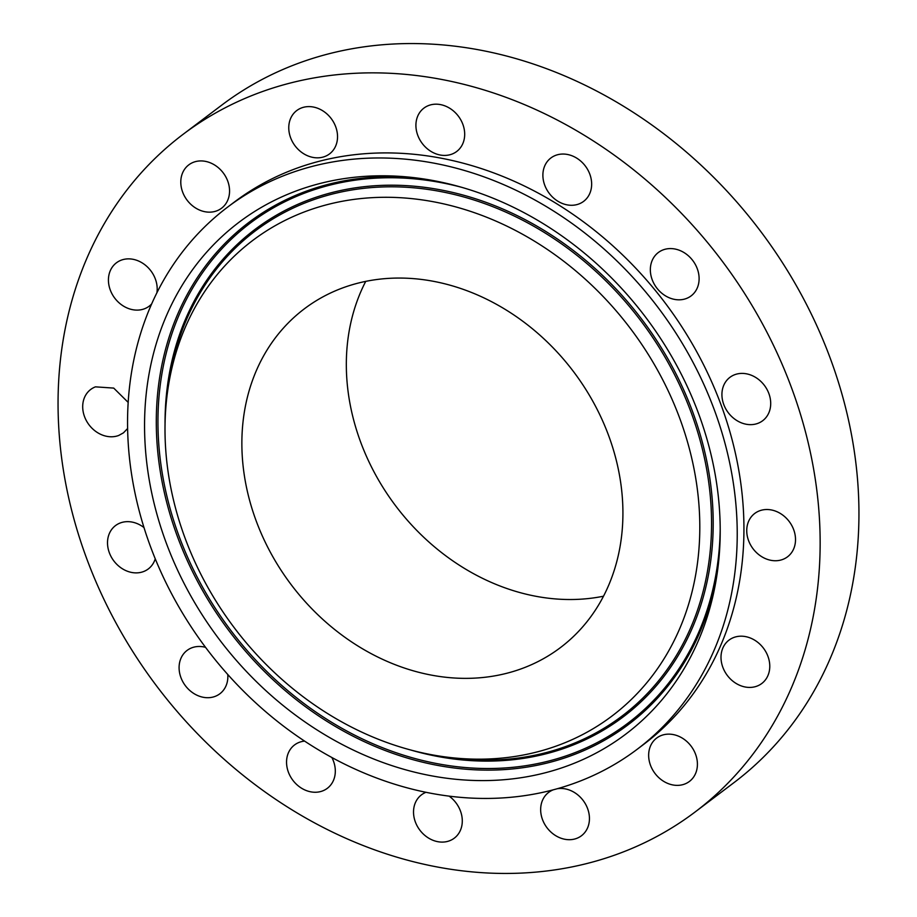 <?xml version="1.0" encoding="UTF-8"?>
<svg xmlns="http://www.w3.org/2000/svg" width="917" height="917" viewBox="0 0 917 917"><rect width="100%" height="100%" fill="white"/><g stroke="black" fill="none" stroke-linecap="round" stroke-linejoin="round"><path stroke-width="1.38" d="M128.208 402.425L113.719 388.097L95.46 386.848A27.178 22.638 -127.1 0 0 90.703 389.473A27.178 22.638 -127.1 0 0 87.184 422.107A27.178 22.638 -127.1 0 0 118.694 435.472L123.451 432.847L127.635 428.491M774.131 346.683A424.674 353.721 -127.1 0 0 183.205 134.237A424.674 353.721 -127.1 0 0 104.068 599.615A424.674 353.721 -127.1 0 0 695.006 812.061A424.674 353.721 -127.1 0 0 774.131 346.683M637.109 749.338L643.826 744.272A339.737 282.975 -127.1 0 0 707.122 371.97A339.737 282.975 -127.1 0 0 234.385 202.015L227.668 207.082A339.737 282.975 -127.1 0 0 164.372 579.384A339.737 282.975 -127.1 0 0 637.109 749.338A339.737 282.975 -127.1 0 0 700.416 377.036A339.737 282.975 -127.1 0 0 227.668 207.082M144.003 527.584A27.178 22.638 -127.1 0 0 115.519 525.579A27.178 22.638 -127.1 0 0 112.963 527.905A27.178 22.638 -127.1 0 0 115.129 562.522A27.178 22.638 -127.1 0 0 148.267 568.964A27.178 22.638 -127.1 0 0 150.824 566.637A27.178 22.638 -127.1 0 0 155.248 558.797M205.5 647.322A27.178 22.638 -127.1 0 0 187.102 650.405A27.178 22.638 -127.1 0 0 180.099 660.63A27.178 22.638 -127.1 0 0 190.484 691.074A27.178 22.638 -127.1 0 0 219.851 693.779A27.178 22.638 -127.1 0 0 226.854 683.566A27.178 22.638 -127.1 0 0 227.783 674.568M304.513 741.119A27.178 22.638 -127.1 0 0 294.552 744.936A27.178 22.638 -127.1 0 0 286.677 764.801A27.178 22.638 -127.1 0 0 302.22 788.609A27.178 22.638 -127.1 0 0 327.312 788.322A27.178 22.638 -127.1 0 0 335.186 768.457A27.178 22.638 -127.1 0 0 331.908 757.602M425.855 792.345A27.178 22.638 -127.1 0 0 421.522 794.798A27.178 22.638 -127.1 0 0 416.467 824.578A27.178 22.638 -127.1 0 0 454.282 838.172A27.178 22.638 -127.1 0 0 459.348 808.393A27.178 22.638 -127.1 0 0 449.227 796.208M552.962 789.95A27.178 22.638 -127.1 0 0 548.675 792.38A27.178 22.638 -127.1 0 0 549.684 830.859A27.178 22.638 -127.1 0 0 581.435 835.765A27.178 22.638 -127.1 0 0 580.415 797.286A27.178 22.638 -127.1 0 0 557.593 788.689M666.086 782.671A27.178 22.638 -127.1 0 0 689.412 781.444A27.178 22.638 -127.1 0 0 696.805 758.508A27.178 22.638 -127.1 0 0 679.978 736.844A27.178 22.638 -127.1 0 0 656.652 738.07A27.178 22.638 -127.1 0 0 649.259 761.007A27.178 22.638 -127.1 0 0 666.086 782.671M747.917 687.36A27.178 22.638 -127.1 0 0 761.775 683.497A27.178 22.638 -127.1 0 0 767.655 655.586A27.178 22.638 -127.1 0 0 742.873 636.249A27.178 22.638 -127.1 0 0 729.015 640.112A27.178 22.638 -127.1 0 0 723.123 668.023A27.178 22.638 -127.1 0 0 747.917 687.36M782.74 559.439A27.178 22.638 -127.1 0 0 787.508 556.825A27.178 22.638 -127.1 0 0 791.027 524.192A27.178 22.638 -127.1 0 0 759.517 510.826A27.178 22.638 -127.1 0 0 754.748 513.44A27.178 22.638 -127.1 0 0 751.229 546.073A27.178 22.638 -127.1 0 0 782.74 559.439M765.248 418.393A27.178 22.638 -127.1 0 0 763.082 383.764A27.178 22.638 -127.1 0 0 729.932 377.334A27.178 22.638 -127.1 0 0 727.376 379.661A27.178 22.638 -127.1 0 0 729.542 414.278A27.178 22.638 -127.1 0 0 762.692 420.72A27.178 22.638 -127.1 0 0 765.248 418.393M698.101 285.668A27.178 22.638 -127.1 0 0 687.716 255.224A27.178 22.638 -127.1 0 0 658.349 252.507A27.178 22.638 -127.1 0 0 651.357 262.732A27.178 22.638 -127.1 0 0 661.742 293.176A27.178 22.638 -127.1 0 0 691.109 295.893A27.178 22.638 -127.1 0 0 698.101 285.668M591.522 181.486A27.178 22.638 -127.1 0 0 575.979 157.69A27.178 22.638 -127.1 0 0 550.888 157.976A27.178 22.638 -127.1 0 0 543.013 177.841A27.178 22.638 -127.1 0 0 558.556 201.637A27.178 22.638 -127.1 0 0 583.648 201.35A27.178 22.638 -127.1 0 0 591.522 181.486M461.744 121.709A27.178 22.638 -127.1 0 0 423.918 108.114A27.178 22.638 -127.1 0 0 418.863 137.905A27.178 22.638 -127.1 0 0 456.677 151.5A27.178 22.638 -127.1 0 0 461.744 121.709M328.515 115.439A27.178 22.638 -127.1 0 0 296.776 110.533A27.178 22.638 -127.1 0 0 297.784 149.001A27.178 22.638 -127.1 0 0 329.524 153.907A27.178 22.638 -127.1 0 0 328.515 115.439M212.125 163.627A27.178 22.638 -127.1 0 0 188.799 164.854A27.178 22.638 -127.1 0 0 181.394 187.79A27.178 22.638 -127.1 0 0 198.221 209.454A27.178 22.638 -127.1 0 0 221.547 208.228A27.178 22.638 -127.1 0 0 228.952 185.291A27.178 22.638 -127.1 0 0 212.125 163.627M156.887 292.855A27.178 22.638 -127.1 0 0 130.283 258.926A27.178 22.638 -127.1 0 0 116.436 262.801A27.178 22.638 -127.1 0 0 110.544 290.7A27.178 22.638 -127.1 0 0 135.338 310.049A27.178 22.638 -127.1 0 0 149.184 306.175A27.178 22.638 -127.1 0 0 151.695 303.905M695.006 812.061L733.795 782.763A424.674 353.721 -127.1 0 0 812.932 317.385A424.674 353.721 -127.1 0 0 221.994 104.939L183.205 134.237M684.472 668.046A320.79 267.191 -127.1 0 0 717.335 572.3A320.79 267.191 -127.1 0 0 419.917 178.402A320.79 267.191 -127.1 0 0 180.317 288.374A320.79 267.191 -127.1 0 0 293.497 713.632A320.79 267.191 -127.1 0 0 684.472 668.046M198.21 301.842A298.025 248.232 -127.1 0 0 167.673 390.802A298.025 248.232 -127.1 0 0 443.988 756.743A298.025 248.232 -127.1 0 0 666.579 654.578A298.025 248.232 -127.1 0 0 561.433 259.5A298.025 248.232 -127.1 0 0 198.21 301.842M365.745 281.347A212.331 176.855 -127.1 0 0 369.333 462.581A212.331 176.855 -127.1 0 0 603.489 596.21M264.875 541.443A212.331 176.855 -127.1 0 0 560.344 647.666A212.331 176.855 -127.1 0 0 599.913 414.977A212.331 176.855 -127.1 0 0 304.444 308.754A212.331 176.855 -127.1 0 0 264.875 541.443M717.77 568.998A314.726 262.147 52.9 0 1 686.008 659.701A314.726 262.147 52.9 0 1 302.427 704.428A314.726 262.147 52.9 0 1 191.378 287.204A314.726 262.147 52.9 0 1 423.207 178.872M720.2 529.155A313.339 260.99 52.9 0 1 685.331 658.578A313.339 260.99 52.9 0 1 303.435 703.11A313.339 260.99 52.9 0 1 192.879 287.72A313.339 260.99 52.9 0 1 462.191 187.458M165.049 424.789A305.464 254.433 52.9 0 1 199.069 292.374A305.464 254.433 52.9 0 1 571.36 248.965A305.464 254.433 52.9 0 1 679.142 653.913A305.464 254.433 52.9 0 1 410.587 749.968M167.673 390.802L168.59 384.269A304.077 253.275 52.9 0 1 199.746 293.497A304.077 253.275 52.9 0 1 570.363 250.295A304.077 253.275 52.9 0 1 677.652 653.408A304.077 253.275 52.9 0 1 450.522 757.648L443.988 756.743"/></g></svg>
